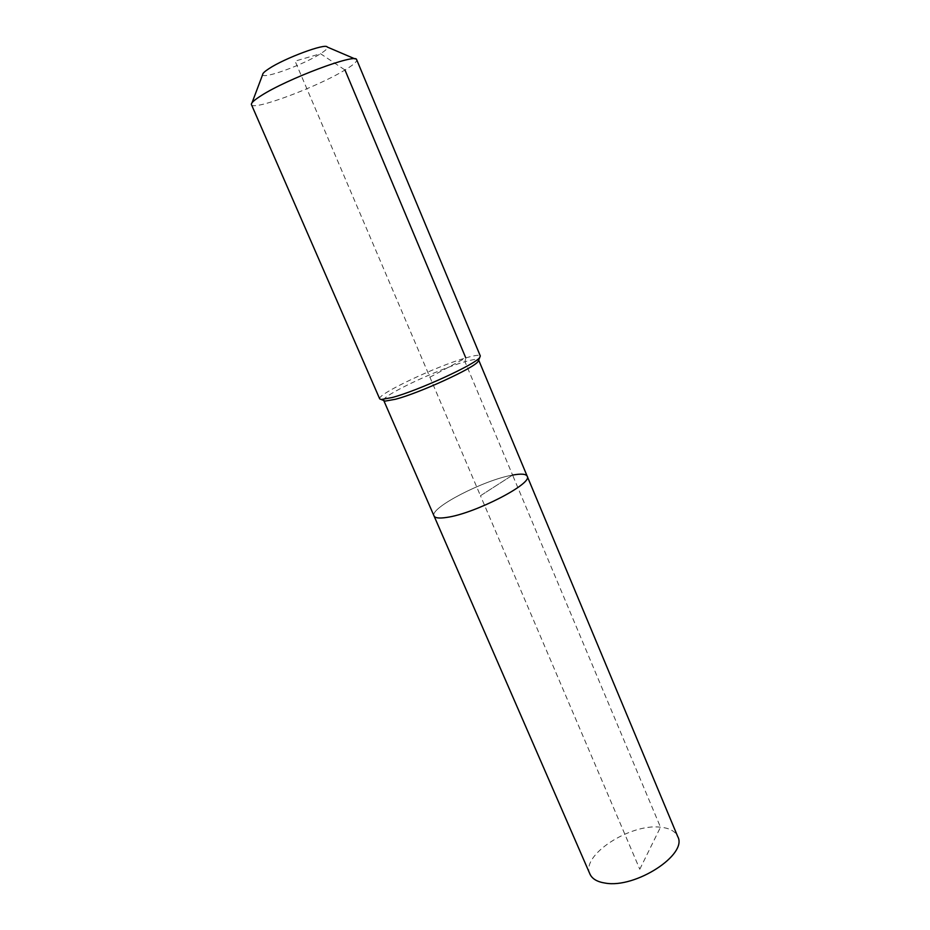 <?xml version="1.0" encoding="UTF-8"?>
<svg xmlns="http://www.w3.org/2000/svg" width="930" height="930" viewBox="0 0 930 930"><rect width="100%" height="100%" fill="white"/><g stroke="black" fill="none" stroke-linecap="round" stroke-linejoin="round"><path stroke-width="0.7" stroke-dasharray="4.65 3.49" d="M589.946 874.061C580.413 855.6 630.04 823.294 660.486 827.2C669.519 828.084 675.273 831.222 677.749 836.605M383.753 400.47L383.753 400.47C380.428 396.401 437.205 369.489 464.988 361.735L512.593 475.091C484.1 479.845 429.102 508.175 434.043 515.976C429.102 508.175 484.1 479.845 512.593 475.091C521.125 473.533 525.996 473.916 527.205 476.23M379.707 398.889C376.266 394.646 436.356 366.222 465.791 357.911L464.988 361.735C473.324 359.329 477.881 358.748 478.648 359.991L478.648 359.991M429.916 377.22L465.791 357.911C474.66 355.33 479.496 354.679 480.31 355.969M251.449 104.672C252.658 111.158 317.665 86.839 344.972 69.994C353.272 64.984 357.19 61.578 356.725 59.764M262.655 74.586C262.155 79.771 303.703 64.681 320.548 53.719C325.744 50.406 327.988 48.186 327.255 47.035M639.782 869.248L660.486 827.2L512.593 475.091L480.473 495.748L639.782 869.248M512.593 475.091L480.473 495.748L295.089 61.124L320.548 53.719L344.972 69.994M354.935 58.869L356.632 59.601M252.042 102.765L251.391 104.486"/><path stroke-width="1.4" d="M512.593 475.091C521.125 473.533 525.996 473.916 527.205 476.23L677.749 836.605C688.037 854.379 635.539 888.673 605.302 883.105C597.258 881.907 592.143 878.897 589.946 874.061L434.043 515.976C435.054 518.08 439.297 518.556 446.784 517.406C439.297 518.556 435.054 518.08 434.043 515.976L383.776 400.539L385.206 401.097L379.707 398.889L251.391 104.486C251.135 102.881 254.402 99.928 261.179 95.651C286.928 78.945 355.969 53.045 356.632 59.601L480.31 355.969L479.729 357.504C475.625 364.258 417.744 390.809 392.146 397.529L381.207 399.528M527.205 476.23C533.285 483.391 474.753 513.627 446.784 517.406C474.753 513.627 533.285 483.391 527.205 476.23L478.671 360.061L478.09 361.479C474.149 367.978 419.756 392.948 395.575 399.237L385.206 401.097M354.935 58.869L327.255 47.035C326 42.85 284.464 58.206 268.782 68.773C264.62 71.494 262.574 73.435 262.655 74.586L252.042 102.765M344.972 69.994L465.791 357.911M478.09 361.479L479.729 357.504"/></g></svg>
